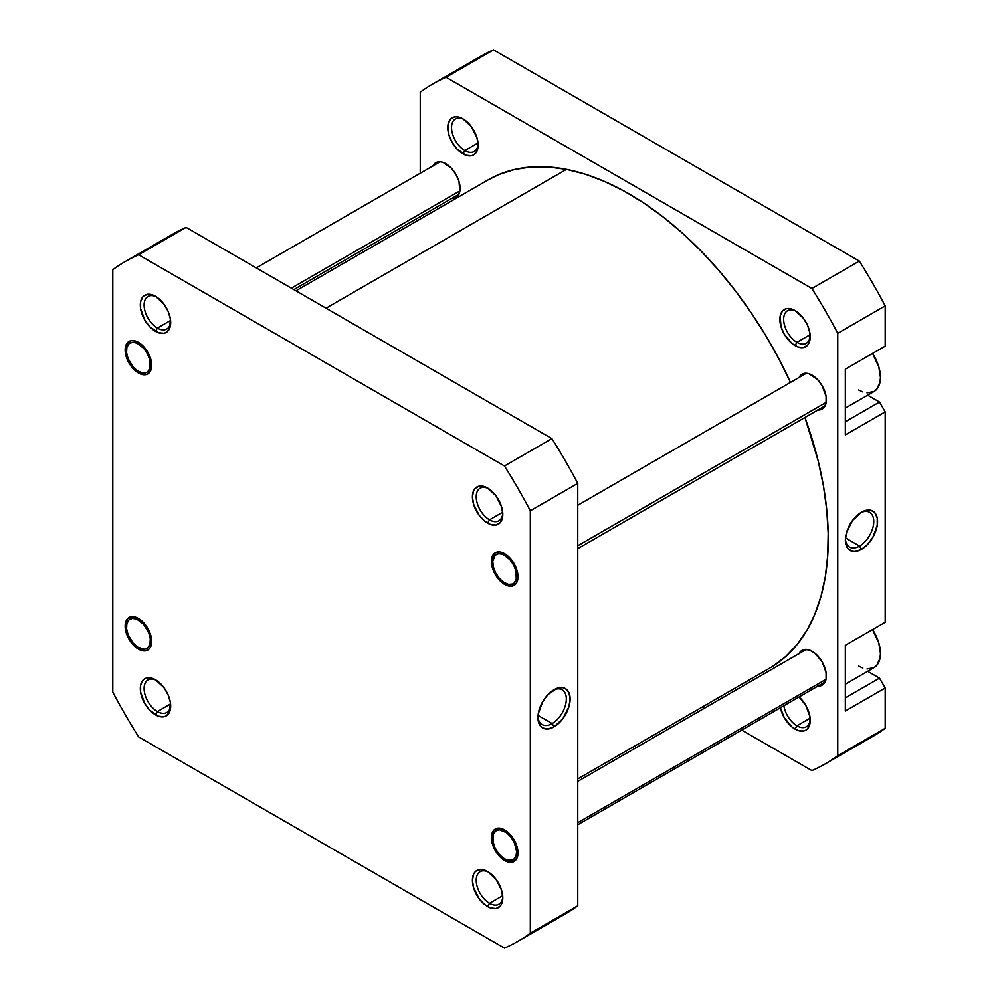<?xml version="1.0" encoding="UTF-8"?>
<svg xmlns="http://www.w3.org/2000/svg" width="998" height="998" viewBox="0 0 998 998"><rect width="100%" height="100%" fill="white"/><g stroke="black" fill="none" stroke-linecap="round" stroke-linejoin="round"><path stroke-width="1.5" d="M488.596 488.646A18.787 10.841 -120 0 0 476.233 497.341A18.787 10.841 -120 0 0 489.507 519.821L487.61 523.102A21.469 12.4 60 0 1 472.428 496.804A21.469 12.4 60 0 1 487.61 488.034L484.654 486.662L479.177 486.126L474.986 488.546L473.588 490.767L472.428 496.804L473.588 504.177L479.177 515.28L484.654 521.056L490.579 524.474L496.043 525.023L500.235 522.603L501.645 520.382L502.792 514.332L501.645 506.959L496.043 495.869L487.61 488.034A21.469 12.4 60 0 1 502.792 514.332A21.469 12.4 60 0 1 487.61 523.102L489.507 519.821A18.787 10.841 60 0 1 477.244 503.254A18.787 10.841 60 0 1 480.113 488.209A18.787 10.841 60 0 1 488.596 488.646M504.689 584.466A18.787 10.841 60 0 1 491.403 561.45A18.787 10.841 60 0 1 504.689 553.778L499.611 552.019L495.295 552.855L492.426 556.16L491.665 558.606L491.665 564.594L495.295 574.549L499.611 580.362L504.689 584.466L512.074 586.138L515.741 584.017L516.964 582.084L517.725 573.65L515.741 566.976L512.074 560.626L504.689 553.778A18.787 10.841 60 0 1 517.974 576.794A18.787 10.841 60 0 1 504.689 584.466L505.362 583.294L504.689 584.466M504.689 860.575A18.787 10.841 60 0 1 491.403 837.572A18.787 10.841 60 0 1 504.689 829.899L499.611 828.128L495.295 828.964L493.648 830.336L491.665 834.727L491.665 840.703L495.295 850.658L499.611 856.471L504.689 860.575L512.074 862.247L515.741 860.139L516.964 858.193L517.725 849.772L515.741 843.085L512.074 836.748L504.689 829.899A18.787 10.841 60 0 1 517.974 852.903A18.787 10.841 60 0 1 504.689 860.575L505.362 859.415L504.689 860.575M488.596 872.14A18.787 10.841 -120 0 0 476.233 880.835A18.787 10.841 -120 0 0 489.507 903.302L487.61 906.596A21.469 12.4 60 0 1 472.428 880.298A21.469 12.4 60 0 1 487.61 871.528L481.809 869.508L476.882 870.468L474.986 872.04L473.588 874.26L472.428 880.298L473.588 887.671L479.177 898.774L484.654 904.55L490.579 907.968L496.043 908.517L500.235 906.097L501.645 903.876L502.792 897.826L501.645 890.453L496.043 879.363L487.61 871.528A21.469 12.4 60 0 1 502.792 897.826A21.469 12.4 60 0 1 487.61 906.596L489.507 903.302A18.787 10.841 60 0 1 477.244 886.748A18.787 10.841 60 0 1 480.113 871.703A18.787 10.841 60 0 1 488.596 872.14M156.486 680.386A18.787 10.841 -120 0 0 144.124 689.094A18.787 10.841 -120 0 0 157.397 711.562L155.501 714.855A21.469 12.4 60 0 1 140.319 688.558A21.469 12.4 60 0 1 155.501 679.788L149.688 677.767L144.76 678.727L142.876 680.287L140.606 685.302L140.606 692.138L144.76 703.515L149.688 710.164L158.457 716.227L163.934 716.764L166.242 715.915L169.523 712.123L170.396 702.492L168.126 694.87L163.934 687.61L155.501 679.788A21.469 12.4 60 0 1 170.683 706.085A21.469 12.4 60 0 1 155.501 714.855L157.397 711.562A18.787 10.841 60 0 1 145.122 695.007A18.787 10.841 60 0 1 148.003 679.95A18.787 10.841 60 0 1 156.486 680.386M138.423 649.112A18.787 10.841 60 0 1 125.137 626.095A18.787 10.841 60 0 1 138.423 618.436L131.037 616.752L127.37 618.872L125.386 623.251L125.386 629.239L127.37 635.913L133.333 645.007L138.423 649.112L145.795 650.783L149.463 648.675L150.698 646.729L151.708 641.44L150.698 634.99L145.795 625.272L138.423 618.436A18.787 10.841 60 0 1 151.708 641.44A18.787 10.841 60 0 1 138.423 649.112L139.096 647.939L138.423 649.112M138.423 372.99A18.787 10.841 60 0 1 125.137 349.986A18.787 10.841 60 0 1 138.423 342.314L133.333 340.543L131.037 340.642L127.37 342.751L125.386 347.142L125.386 353.13L127.37 359.804L133.333 368.898L141.017 374.2L145.795 374.674L147.816 373.926L150.698 370.607L151.708 365.33L150.698 358.868L145.795 349.163L138.423 342.314A18.787 10.841 60 0 1 151.708 365.33A18.787 10.841 60 0 1 138.423 372.99L139.096 371.83L138.423 372.99M156.486 296.905A18.787 10.841 -120 0 0 144.124 305.6A18.787 10.841 -120 0 0 157.397 328.068L155.501 331.361A21.469 12.4 60 0 1 140.319 305.064A21.469 12.4 60 0 1 155.501 296.294L149.688 294.273L144.76 295.233L142.876 296.805L140.606 301.808L140.606 308.656L144.76 320.021L149.688 326.67L158.457 332.733L163.934 333.27L166.242 332.421L169.523 328.629L170.396 318.998L168.126 311.376L163.934 304.116L155.501 296.294A21.469 12.4 60 0 1 170.683 322.591A21.469 12.4 60 0 1 155.501 331.361L157.397 328.068A18.787 10.841 60 0 1 145.122 311.513A18.787 10.841 60 0 1 148.003 296.456A18.787 10.841 60 0 1 156.486 296.905M552.144 723.562A20.06 11.577 120 0 0 566.315 699.523A20.06 11.577 120 0 0 553.054 690.304A20.06 11.577 -60 0 1 562.173 689.805A20.06 11.577 -60 0 1 565.242 705.885A20.06 11.577 -60 0 1 552.144 723.562L538.047 715.429L552.144 723.562A20.06 11.577 -60 0 1 542.101 724.548A20.06 11.577 -60 0 1 537.984 716.414A20.06 11.577 120 0 0 552.144 723.562L554.04 726.843L552.144 723.562M554.04 689.705A22.742 13.136 -60 0 1 570.12 698.987A22.742 13.136 -60 0 1 554.04 726.843L562.972 718.56L568.897 706.809L570.12 698.987L568.897 692.587L565.404 688.57L562.972 687.672L557.171 688.246L547.877 694.67L542.663 701.706L538.259 713.757L538.259 721.005L540.667 726.319L542.663 727.979L547.877 728.989L554.04 726.843A22.742 13.136 -60 0 1 537.947 717.562A22.742 13.136 -60 0 1 554.04 689.705L554.04 689.705M502.693 512.211L489.507 519.821L502.693 512.211M502.693 895.705L489.507 903.302L502.693 895.705M170.571 703.952L157.397 711.562L170.571 703.952M170.571 320.458L157.397 328.068L170.571 320.458M551.906 920.705A392.513 226.621 -120 0 0 577.755 905.785L530.312 933.18L530.312 510.764L530.312 933.18A392.513 226.621 60 0 1 504.464 948.1L138.647 736.898A392.513 226.621 60 0 1 112.799 692.125L112.799 269.709A392.513 226.621 60 0 1 138.647 254.789L504.464 465.991A392.513 226.621 60 0 1 530.312 510.764L577.755 483.369A392.513 226.621 -120 0 0 551.906 438.609L186.09 227.394A392.513 226.621 -120 0 0 160.491 242.14M517.812 941.376L565.255 913.981A392.513 226.621 -120 0 0 577.755 905.785L577.755 483.369L577.755 905.785L530.312 933.18A392.513 226.621 60 0 1 517.812 941.376A392.513 226.621 60 0 1 504.464 948.1L138.647 736.898A392.513 226.621 60 0 1 112.799 692.125L112.799 269.709A392.513 226.621 60 0 1 125.299 261.513A392.513 226.621 60 0 1 138.647 254.789L504.464 465.991L551.906 438.609L186.09 227.394L138.647 254.789L186.09 227.394A392.513 226.621 -120 0 0 172.741 234.118L125.299 261.513M170.646 321.443A18.787 10.841 60 0 1 166.791 329.003A18.787 10.841 60 0 1 157.397 328.068A18.787 10.841 -120 0 0 170.646 321.443M170.646 704.937A18.787 10.841 60 0 1 166.791 712.497A18.787 10.841 60 0 1 157.397 711.562A18.787 10.841 -120 0 0 170.646 704.937M502.767 896.678A18.787 10.841 60 0 1 498.9 904.238A18.787 10.841 60 0 1 489.507 903.302A18.787 10.841 -120 0 0 502.767 896.678M502.767 513.184A18.787 10.841 60 0 1 498.9 520.744A18.787 10.841 60 0 1 489.507 519.821A18.787 10.841 -120 0 0 502.767 513.184M504.464 465.991A392.513 226.621 60 0 1 530.312 510.764L577.755 483.369A392.513 226.621 -120 0 0 551.906 438.609L504.464 465.991M487.972 179.964L498.825 174.575L514.244 169.585L530.761 167.04L548.239 166.965L566.477 169.373L326.034 308.195L566.477 169.373L585.327 174.226L604.588 181.486L624.087 191.092L643.648 202.931L663.046 216.89L682.133 232.858L700.696 250.66L718.572 270.134L735.588 291.079L751.581 313.31L766.389 336.613L779.875 360.752L790.503 382.421A281.81 162.699 -120 0 0 566.477 169.373A281.81 162.699 -120 0 0 488.097 179.889L295.957 290.83M577.755 778.927L769.907 667.999A281.81 162.699 -120 0 0 804.937 417.476L818.21 460.989L823.425 485.764L826.768 509.941L828.203 533.294L827.729 555.587L825.334 576.619L821.055 596.18L814.917 614.082L806.995 630.15L797.365 644.234L786.1 656.197L773.325 665.915M845.343 408.082L874.061 391.503A30.863 17.814 -120 0 0 872.576 353.442L878.789 366.777L880.461 377.381L880.036 382.047L876.78 389.257L874.061 391.503L866.988 392.888M845.343 684.204L874.061 667.625A30.863 17.814 -120 0 0 872.576 629.551L878.789 642.887L880.461 653.49L880.036 658.169L876.78 665.367L874.061 667.625L866.988 668.997M783.892 705.736A18.787 10.841 -120 0 0 796.953 725.808L795.057 729.101A21.469 12.4 60 0 1 780.411 707.744L784.316 717.762L792.088 727.043L798.013 730.474L803.49 731.01L805.785 730.162L807.681 728.59L809.952 723.587L809.952 716.739L805.785 705.361L799.074 696.978A21.469 12.4 60 0 1 810.239 720.331A21.469 12.4 60 0 1 795.057 729.101L796.953 725.808A18.787 10.841 60 0 1 783.892 705.736M796.03 311.139A18.787 10.841 -120 0 0 783.68 319.834A18.787 10.841 -120 0 0 796.953 342.314L795.057 345.607A21.469 12.4 60 0 1 779.875 319.31A21.469 12.4 60 0 1 795.057 310.54L789.243 308.519L786.624 308.619L782.432 311.039L780.162 316.054L781.022 326.683L784.316 334.268L792.088 343.561L798.013 346.98L803.49 347.516L807.681 345.096L809.079 342.875L809.952 333.245L807.681 325.622L803.49 318.362L795.057 310.54A21.469 12.4 60 0 1 810.239 336.837A21.469 12.4 60 0 1 795.057 345.607L796.953 342.314A18.787 10.841 60 0 1 784.678 325.76A18.787 10.841 60 0 1 787.559 310.702A18.787 10.841 60 0 1 796.03 311.139M463.92 119.398A18.787 10.841 -120 0 0 451.558 128.093A18.787 10.841 -120 0 0 464.843 150.573L462.947 153.854A21.469 12.4 60 0 1 447.765 127.557A21.469 12.4 60 0 1 462.947 118.799L457.134 116.778L454.502 116.878L450.323 119.298L448.052 124.313L448.913 134.942L452.206 142.527L457.134 149.176L465.904 155.226L471.38 155.775L473.676 154.927L476.969 151.135L478.129 145.097L476.969 137.712L471.38 126.621L462.947 118.799A21.469 12.4 60 0 1 478.129 145.097A21.469 12.4 60 0 1 462.947 153.854L464.843 150.573A18.787 10.841 60 0 1 452.568 134.019A18.787 10.841 60 0 1 455.45 118.962A18.787 10.841 60 0 1 463.92 119.398M845.418 538.908A20.06 11.577 120 0 0 859.577 546.056L861.474 549.349A22.742 13.136 -60 0 1 845.393 540.055A22.742 13.136 -60 0 1 861.474 512.199L852.542 520.494L846.616 532.246L845.393 540.055L846.616 546.455L848.1 548.813L852.542 551.37L855.323 551.482L861.474 549.349L867.636 544.384L872.851 537.336L877.254 525.285L877.254 518.049L874.847 512.735L872.851 511.076L867.636 510.065L861.474 512.199A22.742 13.136 -60 0 1 877.566 521.492A22.742 13.136 -60 0 1 861.474 549.349L859.577 546.056A20.06 11.577 -60 0 1 849.548 547.054A20.06 11.577 -60 0 1 845.418 538.908M845.493 537.922L859.577 546.056L845.493 537.922M810.126 718.198L796.953 725.808L810.126 718.198M810.126 334.704L796.953 342.314L810.126 334.704M478.017 142.964L464.843 150.573L478.017 142.964M799.124 377.444A20.135 11.627 60 0 1 802.068 374.188A20.135 11.627 60 0 1 812.135 375.186A20.135 11.627 60 0 1 825.284 392.925A20.135 11.627 60 0 1 822.202 409.055A20.135 11.627 60 0 1 817.911 409.978M799.124 653.553A20.135 11.627 60 0 1 802.068 650.309A20.135 11.627 60 0 1 812.135 651.307A20.135 11.627 60 0 1 825.284 669.034A20.135 11.627 60 0 1 822.202 685.164A20.135 11.627 60 0 1 817.911 686.088M432.858 165.967A20.135 11.627 60 0 1 435.802 162.724A20.135 11.627 60 0 1 445.856 163.722A20.135 11.627 60 0 1 459.018 181.461A20.135 11.627 60 0 1 455.924 197.592A20.135 11.627 60 0 1 451.645 198.515M432.745 84.019L480.188 56.624A392.513 226.621 -120 0 1 493.536 49.9L446.094 77.295L493.536 49.9L859.353 261.102L811.91 288.497L446.094 77.295A392.513 226.621 60 0 0 432.745 84.019A392.513 226.621 60 0 0 420.245 92.215L420.245 173.253L420.245 92.215A392.513 226.621 60 0 1 446.094 77.295L811.91 288.497A392.513 226.621 60 0 1 837.759 333.27L885.201 305.875L885.201 346.156L845.343 369.16L845.343 434.903L885.201 411.887L879.512 402.032L867.674 395.196L879.512 402.032L845.343 421.755L879.512 402.032L885.201 411.887L885.201 622.265L885.201 411.887L845.343 434.903L845.343 369.16L885.201 346.156L885.201 305.875A392.513 226.621 -120 0 0 859.353 261.102L493.536 49.9A392.513 226.621 -120 0 0 467.937 64.645M845.343 645.269L845.343 711.013L885.201 688.009L879.512 678.141L867.674 671.317L879.512 678.141L845.343 697.864L879.512 678.141L885.201 688.009L885.201 728.29L885.201 688.009L845.343 711.013L845.343 645.269L885.201 622.265L845.343 645.269M859.353 743.211A392.513 226.621 -120 0 0 885.201 728.29L837.759 755.673A392.513 226.621 60 0 1 811.91 770.606L741.726 730.087L811.91 770.606A392.513 226.621 60 0 0 825.259 763.882A392.513 226.621 60 0 0 837.759 755.673L837.759 333.27L837.759 755.673L885.201 728.29A392.513 226.621 -120 0 1 872.701 736.487L825.259 763.882M704.151 708.393L702.043 707.17L704.151 708.393M420.245 219.073L420.245 216.641L420.245 219.073M451.308 198.49L455.924 197.592L457.695 196.119L459.816 191.416L459.018 181.461L455.924 174.351L451.308 168.113L443.087 162.437L440.417 161.826L435.802 162.724L432.708 166.279M817.587 409.953L822.202 409.055L823.974 407.583L826.095 402.893L826.095 396.48L822.202 385.814L817.587 379.577L809.353 373.901L806.683 373.289L802.068 374.188L798.986 377.743M817.587 686.063L820.044 685.963L823.974 683.705L826.095 679.002L826.095 672.59L822.202 661.924L814.917 653.216L809.353 650.01L804.226 649.511L802.068 650.309L798.986 653.852M478.092 143.937A18.787 10.841 60 0 1 474.237 151.496A18.787 10.841 60 0 1 464.843 150.573A18.787 10.841 -120 0 0 478.092 143.937M810.201 335.69A18.787 10.841 60 0 1 806.347 343.25A18.787 10.841 60 0 1 796.953 342.314A18.787 10.841 -120 0 0 810.201 335.69M810.201 719.184A18.787 10.841 60 0 1 806.347 726.744A18.787 10.841 60 0 1 796.953 725.808A18.787 10.841 -120 0 0 810.201 719.184M811.91 288.497A392.513 226.621 60 0 1 837.759 333.27L885.201 305.875A392.513 226.621 -120 0 0 859.353 261.102L811.91 288.497M860.501 512.797A20.06 11.577 -60 0 1 869.607 512.311A20.06 11.577 -60 0 1 872.689 528.379A20.06 11.577 -60 0 1 859.577 546.056A20.06 11.577 120 0 0 873.761 522.029A20.06 11.577 120 0 0 860.501 512.797M879.512 349.437L845.343 369.16L879.512 349.437M862.883 668.061L858.629 666.09M862.883 391.952L858.629 389.981M493.199 556.921L493.162 558.83A16.904 9.768 60 0 1 507.832 557.62A16.904 9.768 60 0 1 516.228 579.414L517.725 579.626L516.228 579.414L516.028 571.28L513.721 565.267L510.028 559.841L503.179 554.551L498.763 553.715L495.233 555.212L492.763 561.275L493.361 566.964L495.669 572.977L499.362 578.403L503.865 582.42L508.493 584.404L512.535 584.067L514.145 583.032L516.228 579.414A16.904 9.768 60 0 1 504.689 582.932A16.904 9.768 60 0 1 492.738 562.223A16.904 9.768 60 0 1 493.162 558.83M577.755 545.769L826.194 402.344L577.755 545.769M517.5 856.696L515.941 856.409A16.904 9.768 60 0 1 504.689 859.041A16.904 9.768 60 0 1 492.738 838.332A16.904 9.768 60 0 1 493.449 834.066L493.087 841.863L495.083 847.888L498.526 853.502L502.917 857.868L507.583 860.301L513.533 859.627L515.941 856.409L516.64 851.481L514.307 842.586L510.864 836.973L506.473 832.606L499.599 829.8L495.844 830.835L493.449 834.066A16.904 9.768 60 0 1 508.743 834.577A16.904 9.768 60 0 1 515.941 856.409L517.5 856.696M826.02 679.339L577.755 822.676L826.02 679.339M493.523 832.058L493.449 834.066M126.933 345.458L126.883 347.366A16.904 9.768 60 0 1 141.566 346.144A16.904 9.768 60 0 1 149.962 367.938L151.447 368.162L149.962 367.938L149.762 359.816L147.442 353.803L143.749 348.377L136.913 343.087L132.484 342.239L128.967 343.749L126.883 347.366L126.559 352.556L128.043 358.519L133.083 366.94L137.587 370.944L142.215 372.94L146.269 372.603L147.879 371.568L149.962 367.938A16.904 9.768 60 0 1 138.423 371.456A16.904 9.768 60 0 1 126.459 350.747A16.904 9.768 60 0 1 126.883 347.366M291.366 288.185L459.916 190.868L291.366 288.185M126.933 621.567L126.883 623.488A16.904 9.768 60 0 1 141.566 622.265A16.904 9.768 60 0 1 149.962 644.059L151.447 644.271L149.962 644.059L150.286 638.87L148.802 632.907L143.749 624.486L136.913 619.197L132.484 618.361L128.967 619.858L126.883 623.488L126.559 628.665L128.043 634.628L133.083 643.049L137.587 647.066L144.361 649.187L147.879 647.677L149.962 644.059A16.904 9.768 60 0 1 138.423 647.577A16.904 9.768 60 0 1 126.459 626.869A16.904 9.768 60 0 1 126.883 623.488M806.359 373.264L577.755 505.25M825.146 405.812L577.755 548.626M492.738 560.689L492.738 562.223M506.023 583.693L504.689 582.932M492.738 836.798L492.738 838.332M506.023 859.814L504.689 859.041M825.146 681.921L577.755 824.747M806.359 649.386L577.755 781.359M440.081 161.801L256.274 267.913M458.868 194.336L293.849 289.607M126.459 349.213L126.459 350.747M139.745 372.229L138.423 371.456M126.459 625.334L126.459 626.869M139.745 648.338L138.423 647.577"/></g></svg>
